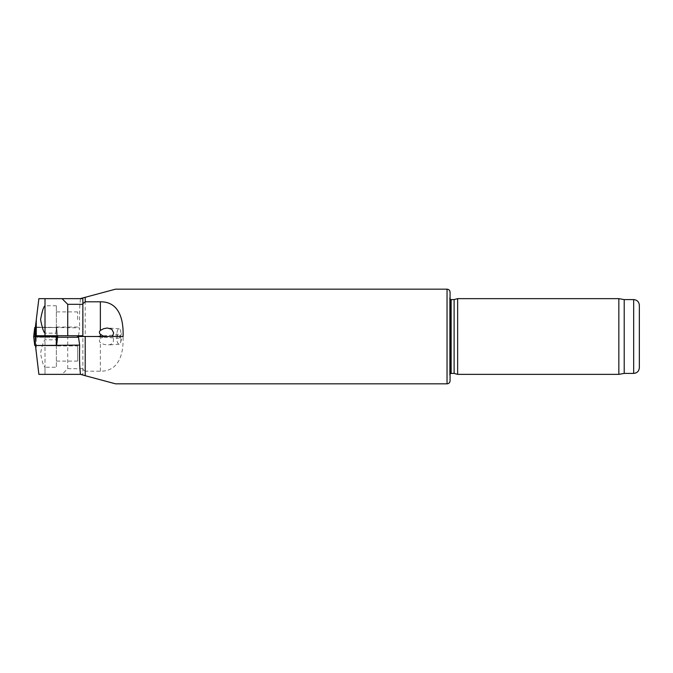 <?xml version="1.0" encoding="UTF-8"?>
<svg xmlns="http://www.w3.org/2000/svg" width="673" height="673" viewBox="0 0 673 673"><rect width="100%" height="100%" fill="white"/><g stroke="black" fill="none" stroke-linecap="round" stroke-linejoin="round"><path stroke-width="0.5" stroke-dasharray="3.37 2.52" d="M78.531 337.257L77.639 337.257L77.639 336.5L85.21 336.5L85.21 297.298L115.495 289.18M78.531 335.743L79.65 327.902L35.518 327.086L56.582 327.49L57.592 335.743L100.353 336.5L77.639 336.5M35.518 327.086L38.874 298.644L80.482 298.644C79.599 305.87 79.321 315.629 79.65 327.902M80.482 298.644L85.21 297.298M115.495 383.82L85.21 375.702L85.21 371.193L100.353 371.193C119.449 371.42 123.714 352.955 123.066 336.5L111.954 336.5L113.493 338.822L113.401 341.489L111.819 343.726L110.052 344.643L107.369 344.988L103.684 344.332L100.353 342.557A11.407 4.728 176 0 1 100.353 338.755L103.928 336.5L93.715 336.5L103.928 336.5M80.171 298.644L82.863 298.644L82.863 335.743L77.639 335.743M111.954 336.5L85.21 336.5M85.21 375.702L80.171 374.356L82.863 374.356L82.863 369.326L85.21 371.193M457.64 298.644L457.64 374.356M618.84 298.644L618.84 374.356M624.208 299.586L624.208 373.414M450.069 292.208L450.069 380.792M450.069 378.142L450.069 373.86M454.107 299.586L454.107 373.414M82.863 368.678L67.721 368.678L62.042 374.356L82.863 374.356L82.863 337.257L82.863 369.326M67.721 368.678L67.721 337.257L77.639 337.257M120.846 339.486A4.728 1.96 -94 0 1 120.576 342.456A4.728 1.96 -94 0 1 119.205 344.206A4.728 1.96 -94 0 1 116.917 339.621A4.728 1.96 -94 0 1 118.549 334.767A4.728 1.96 -94 0 1 120.147 336.307A4.728 1.96 -94 0 1 120.846 339.486M116.909 333.514A4.728 1.96 -86 0 0 118.549 338.233A4.728 1.96 -86 0 0 120.147 336.693A4.728 1.96 -86 0 0 120.576 330.544A4.728 1.96 -86 0 0 119.205 328.794A4.728 1.96 -86 0 0 116.909 333.514M56.364 333.185L56.364 305.744L56.364 333.185L45.007 333.185L45.007 335.743M77.639 319.465L77.639 311.893L77.639 319.465M67.721 337.257L35.518 337.257L35.518 345.51L56.582 345.51L34.76 345.51L33.65 336.5L34.76 327.49L56.582 327.49L35.518 327.49L35.518 335.743L57.592 335.743L56.582 327.49L57.592 335.743M45.007 298.644L45.007 333.185M56.364 353.535L56.364 339.815L45.007 339.815C43.686 340.605 42.206 345.123 40.582 353.375C42.138 361.805 43.619 366.432 45.007 367.256L45.007 337.257L45.007 374.356L45.007 367.256L56.364 367.256L56.364 353.535M77.639 345.964L77.639 361.107L77.639 345.964L56.364 345.964M35.518 345.51L56.582 345.51L57.693 336.5L33.65 336.5M38.874 374.356L35.518 347.016L35.518 337.257L57.592 337.257M62.042 374.356L45.007 374.356M36.275 353.182L36.275 337.257M56.364 339.815L56.364 367.256M35.518 327.49L56.103 327.49L55.926 335.743M57.693 336.5L56.582 327.49L56.103 327.49M447.04 289.18L447.04 383.82M100.353 371.193L100.353 342.557M633.672 299.586L633.672 373.414M449.648 375.139L449.648 297.861L449.648 375.139M451.146 299.586L451.146 373.414M100.353 338.755L100.353 336.5M35.097 345.51L34.903 336.5M56.103 345.51L55.909 336.5M35.232 327.49L35.425 336.5M56.246 327.49L56.439 336.5M450.069 299.14L449.631 298.08L450.069 294.858M449.631 298.08L449.631 374.928L449.631 298.08M120.576 342.456L121.46 339.301L120.147 336.307M118.549 334.767L93.715 336.5L118.549 338.233M119.205 344.206L108.26 344.971M119.205 328.794L108.26 328.029M120.147 336.693L121.46 333.699L120.576 330.544M77.639 311.893L56.364 311.893M77.639 327.036L56.364 327.036M56.364 305.744L45.007 305.744M77.639 361.107L56.364 361.107"/><path stroke-width="1.01" d="M57.592 337.257L78.531 337.257L79.65 345.098L35.518 345.51M35.518 345.914L38.874 374.356L80.482 374.356C79.599 367.13 79.321 357.371 79.65 345.098M80.482 374.356L85.21 375.702L85.21 336.5L77.639 336.5L77.639 337.257M85.21 336.5L123.066 336.5C123.714 320.045 119.449 301.58 100.353 301.807L85.21 301.807L82.863 303.674M111.954 336.5L112.904 335.499L113.636 332.815L111.819 329.274L107.369 328.012L103.684 328.668L100.353 330.443A11.407 4.728 -176 0 0 99.394 332.294A11.407 4.728 -176 0 0 100.353 334.245L103.928 336.5M85.21 301.807L85.21 297.298L80.171 298.644M77.639 335.743L77.639 336.5M447.04 383.82L447.04 289.18C448.883 289.356 449.892 290.366 450.069 292.208L450.069 380.792C449.892 382.634 448.883 383.644 447.04 383.82L115.495 383.82L85.21 375.702M447.04 289.18L115.495 289.18L85.21 297.298M457.64 374.356L457.64 298.644L618.84 298.644L618.84 374.356L457.64 374.356L454.107 373.414L451.146 373.414L451.146 299.586L450.069 299.14M639.35 367.727L639.35 305.273L639.35 367.727C639.014 371.176 637.121 373.069 633.672 373.414L624.208 373.414L618.84 374.356M624.208 373.414L624.208 299.586L618.84 298.644M450.069 373.86L451.146 373.414M454.107 373.414L454.107 299.586L451.146 299.586M82.863 304.322L67.721 304.322L62.042 298.644L82.863 298.644L82.863 335.743L35.518 335.743L35.518 325.984L36.275 319.818L36.275 335.743M62.042 298.644L38.874 298.644L36.275 319.818M45.007 333.185C43.686 332.395 42.206 327.877 40.582 319.625C42.138 311.195 43.619 306.568 45.007 305.744M45.007 298.644L45.007 335.743M67.721 304.322L67.721 335.743M45.007 374.356L38.874 374.356M35.425 336.5L33.65 336.5L34.76 345.51L56.582 345.51L57.685 336.5L35.425 336.5L35.232 345.51M35.518 327.49L34.76 327.49L33.65 336.5M57.592 335.743L57.693 336.5M100.353 301.807L100.353 330.443M633.672 373.414L633.672 299.586L624.208 299.586M100.353 334.245L100.353 336.5M56.246 345.51L56.439 336.5M35.097 327.49L34.903 336.5M55.926 335.743L55.909 336.5M633.672 299.586C637.121 299.922 639.014 301.815 639.35 305.273M454.107 299.586L457.64 298.644"/></g></svg>
